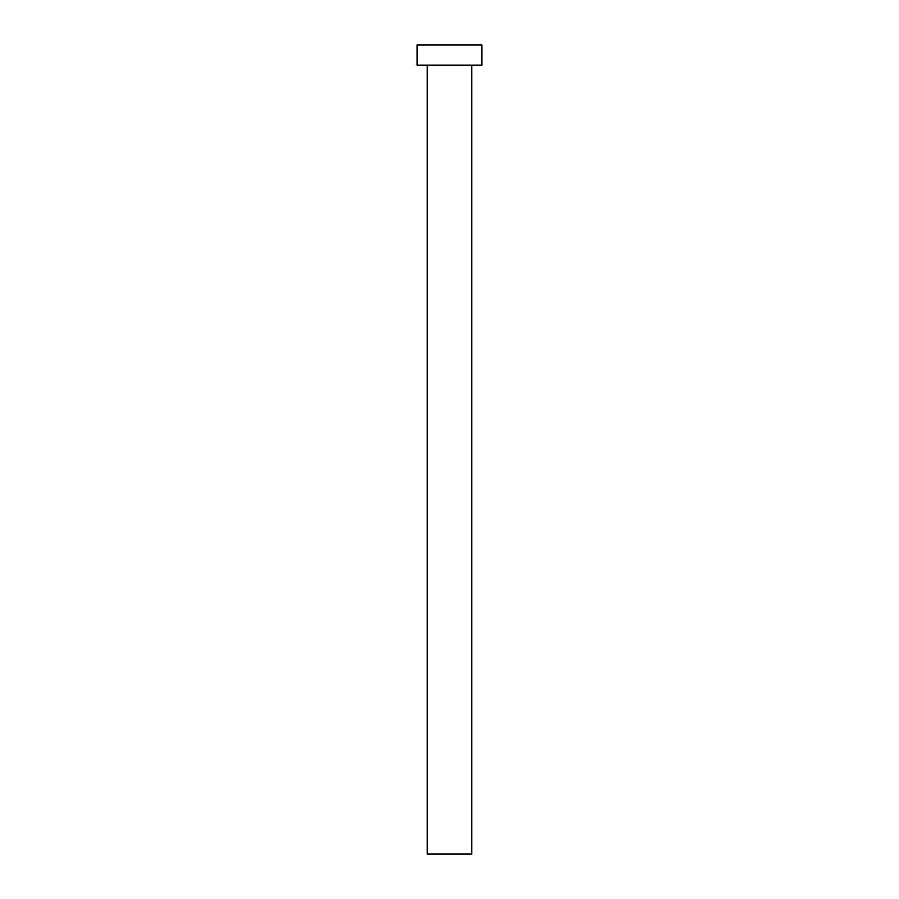 <?xml version="1.0" encoding="UTF-8"?>
<svg xmlns="http://www.w3.org/2000/svg" width="899" height="899" viewBox="0 0 899 899"><rect width="100%" height="100%" fill="white"/><g stroke="black" fill="none" stroke-linecap="round" stroke-linejoin="round"><path stroke-width="1.35" d="M427.25 65.177L427.25 854.05L471.75 854.05L471.75 65.177L471.75 854.05L427.25 854.05L427.25 65.177M417.136 44.95L417.136 65.177L481.864 65.177L481.864 44.95L417.136 44.95L417.136 65.177L481.864 65.177L481.864 44.95L417.136 44.95"/></g></svg>
